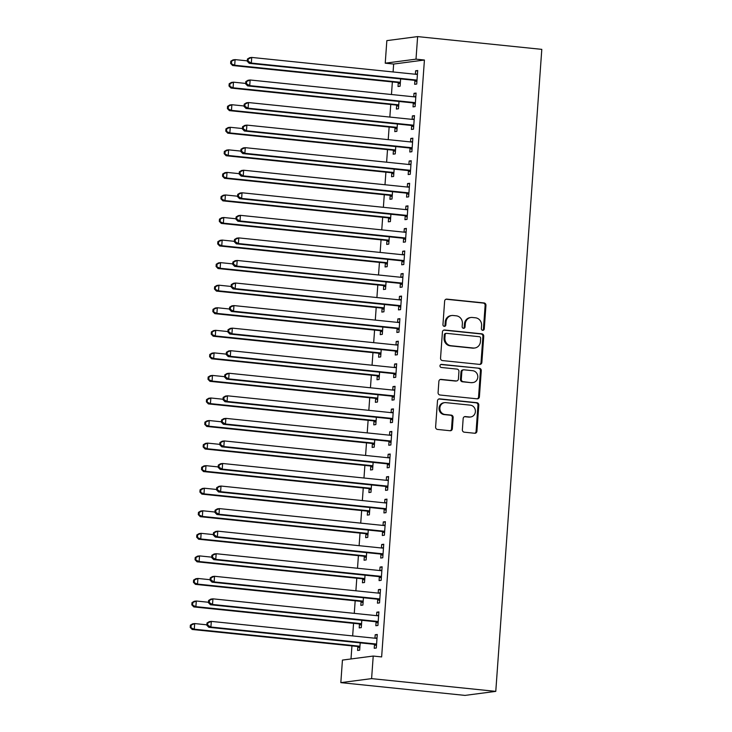 <?xml version="1.0" encoding="UTF-8"?>
<svg xmlns="http://www.w3.org/2000/svg" width="732" height="732" viewBox="0 0 732 732"><rect width="100%" height="100%" fill="white"/><g stroke="black" fill="none" stroke-linecap="round" stroke-linejoin="round"><path stroke-width="1.1" d="M482.708 330.306A1.556 1.446 82.6 0 0 484.264 328.906L485.947 305.372A2.223 2.068 82.6 0 0 484.044 302.947L446.859 299.123A2.223 2.068 82.6 0 0 444.635 301.127L442.952 324.66A1.556 1.446 82.6 0 0 444.599 326.353A1.556 1.446 82.6 0 0 445.843 324.953L446.062 321.906A7.128 6.625 82.6 0 1 451.745 315.519A7.128 6.625 82.6 0 1 453.181 315.501L456.274 315.821A7.128 6.625 82.6 0 1 462.377 323.59L462.157 326.628A1.556 1.446 82.6 0 0 463.813 328.32A1.556 1.446 82.6 0 0 465.049 326.93L465.268 323.883A7.128 6.625 82.6 0 1 470.96 317.496A7.128 6.625 82.6 0 1 472.387 317.478L475.489 317.798A7.128 6.625 82.6 0 1 481.592 325.557L481.372 328.604A1.556 1.446 82.6 0 0 482.708 330.306M482.598 330.288A1.556 1.446 82.6 0 0 483.431 329.007L485.124 305.482A2.223 2.068 82.6 0 0 483.212 303.057L446.026 299.232A2.223 2.068 82.6 0 0 445.998 299.232L446.859 299.123M444.168 326.335A1.556 1.446 82.6 0 0 445.01 325.063L445.23 322.016L446.062 321.906M463.383 328.311A1.556 1.446 82.6 0 0 464.225 327.039L464.436 323.992L465.268 323.883M462.368 429.757A2.223 2.068 82.6 0 0 464.271 432.182L474.702 433.262A2.223 2.068 82.6 0 0 476.925 431.258L478.801 405.125A2.223 2.068 82.6 0 0 476.898 402.701L439.712 398.876A2.223 2.068 82.6 0 0 437.489 400.88L435.613 427.012A2.223 2.068 82.6 0 0 437.516 429.437L450.125 430.736A2.223 2.068 82.6 0 0 452.349 428.732L453.145 417.551A2.223 2.068 82.6 0 0 451.241 415.117L444.992 414.477A5.957 5.536 82.6 0 1 444.644 402.646A5.957 5.536 82.6 0 1 445.843 402.637L470.319 405.153A5.957 5.536 82.6 0 1 470.667 416.975A5.957 5.536 82.6 0 1 469.468 416.993L465.387 416.572A2.223 2.068 82.6 0 0 463.164 418.576L462.368 429.757M381.637 656.924L424.423 60.024L416.005 59.155L385.233 63.181L386.844 40.626L417.624 36.6L541.799 49.364L495.774 691.374L371.6 678.619L373.219 656.055L381.637 656.924M417.624 36.6L416.005 59.155M479.643 364.399A2.223 2.068 82.6 0 0 481.866 362.395L483.742 336.262A2.223 2.068 82.6 0 0 481.83 333.838L444.644 330.013A2.223 2.068 82.6 0 0 442.421 332.017L440.545 358.149A2.223 2.068 82.6 0 0 442.457 360.574L479.643 364.399A2.223 2.068 82.6 0 0 481.034 362.505L482.91 336.372A2.223 2.068 82.6 0 0 480.997 333.948L443.812 330.123A2.223 2.068 82.6 0 0 443.784 330.123M481.272 370.694L479.396 396.826A2.223 2.068 82.6 0 1 477.173 398.83L439.987 395.005A2.223 2.068 82.6 0 1 438.084 392.581L438.88 381.399A2.223 2.068 82.6 0 1 441.103 379.396L456.182 380.942A2.223 2.068 82.6 0 0 458.415 378.938L458.946 371.527A2.223 2.068 82.6 0 0 457.033 369.102L441.332 367.482A1.556 1.446 82.6 0 1 441.24 364.39A1.556 1.446 82.6 0 1 441.561 364.38L479.359 368.269A2.223 2.068 82.6 0 1 481.272 370.694L480.439 370.804L478.563 396.936L479.396 396.826M373.219 656.055L342.439 660.081L340.828 682.636L465.003 695.4L495.774 691.374M376.102 622.072L375.836 625.723L377.922 625.457L378.892 611.915L376.815 612.19L376.559 615.658M359.467 624.25L359.202 627.9L361.288 627.626L361.809 620.306M379.341 576.953L379.075 580.604L381.152 580.339L382.122 566.797L380.045 567.071L379.798 570.539M362.697 579.131L362.441 582.782L364.518 582.507L365.039 575.187M382.571 531.835L382.305 535.495L384.392 535.22L385.361 521.687L383.275 521.953L383.028 525.42M365.936 534.012L365.671 537.663L367.748 537.389L368.278 530.069M385.801 486.725L385.544 490.376L387.621 490.101L388.591 476.569L386.514 476.834L386.267 480.302M369.166 488.894L368.91 492.544L370.987 492.279L371.508 484.95M389.04 441.606L388.774 445.257L390.861 444.983L391.83 431.45L389.744 431.724L389.497 435.183M372.405 443.775L372.14 447.426L374.217 447.161L374.747 439.841M392.27 396.488L392.013 400.139L394.091 399.864L395.06 386.331L392.983 386.606L392.736 390.074M375.635 398.666L375.379 402.316L377.456 402.042L377.977 394.722M395.509 351.369L395.243 355.02L397.32 354.745L398.29 341.213L396.213 341.487L395.966 344.955M378.874 353.547L378.609 357.198L380.686 356.923L381.216 349.603M398.739 306.25L398.483 309.901L400.56 309.636L401.529 296.094L399.452 296.368L399.205 299.836M382.104 308.428L381.839 312.079L383.925 311.805L384.446 304.485M401.978 261.132L401.712 264.792L403.79 264.517L404.759 250.985L402.682 251.25L402.435 254.718M385.343 263.31L385.078 266.96L387.155 266.686L387.685 259.366M405.208 216.022L404.952 219.673L407.029 219.399L407.998 205.866L405.921 206.131L405.665 209.599M388.573 218.191L388.308 221.842L390.394 221.576L390.915 214.247M408.447 170.904L408.182 174.555L410.259 174.28L411.228 160.747L409.151 161.022L408.904 164.48M391.803 173.072L391.547 176.723L393.624 176.458L394.145 169.138M411.677 125.785L411.411 129.436L413.498 129.161L414.468 115.629L412.381 115.903L412.134 119.371M395.042 127.963L394.777 131.614L396.863 131.339L397.385 124.019M414.907 80.666L414.651 84.317L416.728 84.043L417.697 70.51L415.62 70.784L415.373 74.252M398.272 82.844L398.016 86.495L400.093 86.22L400.614 78.9M424.423 60.024L393.651 64.05L393.084 71.956M392.361 81.938L391.464 94.52M390.751 104.493L389.845 117.074M389.131 127.057L388.225 139.638M387.512 149.612L386.615 162.193M385.901 172.166L384.995 184.748M384.282 194.73L383.376 207.312M382.662 217.285L381.765 229.866M381.043 239.849L380.146 252.43M379.432 262.404L378.526 274.985M377.813 284.968L376.907 297.549M376.193 307.522L375.296 320.104M374.583 330.077L373.677 342.658M372.963 352.641L372.057 365.222M371.344 375.196L370.447 387.777M369.724 397.76L368.827 410.341M368.114 420.314L367.208 432.896M366.494 442.869L365.588 455.45M364.875 465.433L363.978 478.014M363.255 487.988L362.358 500.569M361.645 510.552L360.739 523.133M360.025 533.106L359.119 545.688M358.406 555.67L357.509 568.252M356.795 578.225L355.889 590.806M355.176 600.78L354.27 613.361M353.556 623.344L352.659 635.925M351.936 645.899L351.003 658.965M396.662 105.399L396.396 109.05L398.473 108.784L399.004 101.455M413.296 103.23L413.031 106.881L415.108 106.607L416.078 93.074L414.001 93.339L413.754 96.807M393.423 150.518L393.166 154.168L395.243 153.894L395.765 146.574M410.057 148.34L409.801 151.991L411.878 151.725L412.848 138.183L410.771 138.458L410.524 141.926M390.193 195.636L389.927 199.287L392.004 199.013L392.535 191.692M406.827 193.458L406.562 197.109L408.648 196.844L409.618 183.302L407.532 183.576L407.285 187.044M386.954 240.755L386.697 244.406L388.774 244.131L389.296 236.811M403.588 238.577L403.332 242.228L405.409 241.953L406.379 228.421L404.302 228.695L404.055 232.163M383.724 285.864L383.458 289.524L385.535 289.25L386.066 281.93M400.358 283.696L400.093 287.347L402.179 287.072L403.149 273.539L401.063 273.814L400.816 277.272M380.484 330.983L380.228 334.634L382.305 334.368L382.827 327.048M397.128 328.814L396.863 332.465L398.94 332.191L399.91 318.658L397.833 318.932L397.586 322.391M377.255 376.102L376.989 379.752L379.075 379.487L379.597 372.158M393.889 373.933L393.624 377.584L395.71 377.309L396.68 363.777L394.594 364.042L394.347 367.51M374.015 421.22L373.759 424.871L375.836 424.597L376.358 417.277M390.659 419.043L390.394 422.693L392.471 422.428L393.441 408.886L391.364 409.161L391.117 412.628M370.785 466.339L370.52 469.99L372.606 469.715L373.128 462.395M387.42 464.161L387.164 467.812L389.241 467.547L390.211 454.005L388.134 454.279L387.878 457.747M367.555 511.458L367.29 515.108L369.367 514.834L369.898 507.514M384.19 509.28L383.925 512.931L386.002 512.656L386.972 499.123L384.895 499.398L384.648 502.866M364.316 556.567L364.06 560.227L366.137 559.953L366.659 552.633M380.951 554.399L380.695 558.049L382.772 557.775L383.742 544.242L381.665 544.517L381.418 547.975M361.086 601.686L360.821 605.337L362.898 605.071L363.429 597.751M377.721 599.517L377.456 603.168L379.533 602.894L380.512 589.361L378.426 589.635L378.179 593.094M357.847 646.804L357.591 650.455L359.668 650.19L360.19 642.861M374.482 644.636L374.226 648.287L376.303 648.012L377.273 634.479L375.196 634.745L374.949 638.212M340.828 682.636L371.6 678.619M393.651 64.05L385.233 63.181M415.62 70.784L417.661 70.995M414.001 93.339L416.05 93.55M412.381 115.903L414.431 116.114M410.771 138.458L412.811 138.668M409.151 161.022L411.192 161.232M407.532 183.576L409.581 183.787M405.921 206.131L407.962 206.342M404.302 228.695L406.342 228.906M402.682 251.25L404.732 251.46M401.063 273.814L403.112 274.024M399.452 296.368L401.493 296.579M397.833 318.932L399.873 319.134M396.213 341.487L398.263 341.698M394.594 364.042L396.643 364.252M392.983 386.606L395.024 386.816M391.364 409.161L393.413 409.371M389.744 431.724L391.794 431.935M388.134 454.279L390.174 454.49M386.514 476.834L388.555 477.044M384.895 499.398L386.944 499.608M383.275 521.953L385.325 522.163M381.665 544.517L383.705 544.727M380.045 567.071L382.086 567.282M378.426 589.635L380.475 589.846M376.815 612.19L378.856 612.4M375.196 634.745L377.236 634.955M470.96 317.496L470.127 317.606A7.128 6.625 82.6 0 0 464.436 323.992M451.745 315.519L450.912 315.629A7.128 6.625 82.6 0 0 445.23 322.016M480.668 338.404A1.556 1.446 82.6 0 0 479.332 336.702L446.694 333.353A1.556 1.446 82.6 0 0 445.138 334.753L444.91 337.964A7.128 6.625 82.6 0 0 451.013 345.724L473.32 348.02A7.128 6.625 82.6 0 0 474.757 348.002A7.128 6.625 82.6 0 0 480.439 341.615L480.668 338.404M446.383 333.353L445.55 333.463A1.556 1.446 82.6 0 0 444.306 334.863L445.138 334.753M474.757 348.002L473.924 348.112A7.128 6.625 82.6 0 1 472.488 348.13L450.18 345.833A7.128 6.625 82.6 0 1 444.077 338.074L444.306 334.863M477.2 398.83A2.223 2.068 82.6 0 0 478.563 396.936M441.103 379.396L440.271 379.505A2.223 2.068 82.6 0 0 440.252 379.505L455.359 381.052A2.223 2.068 82.6 0 0 455.798 381.043L456.631 380.942M440.847 364.509L479.359 368.269M471.838 382.552A5.957 5.536 82.6 0 0 477.804 376.55A5.957 5.536 82.6 0 0 472.689 370.703L464.061 369.816A2.223 2.068 82.6 0 0 461.837 371.819L461.306 379.24A2.223 2.068 82.6 0 0 463.21 381.665L471.005 382.662A5.957 5.536 82.6 0 0 472.204 382.644L473.028 382.534M463.612 369.825L462.78 369.935A2.223 2.068 82.6 0 0 461.004 371.929L461.837 371.819M471.005 382.662L462.377 381.775A2.223 2.068 82.6 0 1 460.474 379.35L461.004 371.929M480.439 370.804A2.223 2.068 82.6 0 0 478.527 368.379M470.667 416.975L469.834 417.084A5.957 5.536 82.6 0 1 468.636 417.103L464.555 416.682A2.223 2.068 82.6 0 0 464.536 416.682L465.387 416.572M444.644 402.646L443.812 402.756A5.957 5.536 82.6 0 0 444.159 414.587L444.992 414.477M450.143 430.736A2.223 2.068 82.6 0 0 451.516 428.842L452.312 417.661A2.223 2.068 82.6 0 0 450.409 415.227L444.159 414.587M474.729 433.262A2.223 2.068 82.6 0 0 476.093 431.368L477.969 405.235A2.223 2.068 82.6 0 0 476.065 402.81L438.88 398.986A2.223 2.068 82.6 0 0 438.852 398.986M247.297 60.857L235.1 59.612L234.698 65.249L232.62 65.523L397.202 82.432A2.269 2.104 -97.4 0 1 397.979 82.679L400.258 83.933M231.458 63.355L231.623 61.104L230.79 61.204L230.626 63.464L234.698 65.249L399.279 82.158A2.269 2.104 -97.4 0 1 400.056 82.405L400.358 82.57M230.79 61.204L233.023 59.878L235.1 59.612L231.623 61.104M232.62 65.523L230.626 63.464M247.425 59.036L247.27 61.287L248.093 61.186L248.258 58.926L247.425 59.036L249.658 57.709L251.744 57.435L416.325 74.344A2.269 2.104 82.6 0 0 417.121 74.261L417.441 74.161M248.258 58.926L251.744 57.435L251.332 63.071L249.255 63.345L413.836 80.255A2.269 2.104 82.6 0 1 414.614 80.502L416.892 81.755M416.993 80.392L416.691 80.227A2.269 2.104 82.6 0 0 415.913 79.989L251.332 63.071L248.093 61.186M415.803 74.298L417.469 73.767M247.27 61.287L249.255 63.345M245.678 83.421L233.49 82.167L233.087 87.803L231.001 88.078L395.582 104.987A2.269 2.104 -97.4 0 1 396.36 105.234L398.638 106.497M229.848 85.919L230.004 83.658L229.171 83.768L229.015 86.019L233.087 87.803L397.668 104.722A2.269 2.104 -97.4 0 1 398.437 104.96L398.739 105.124M229.171 83.768L231.404 82.442L233.49 82.167L230.004 83.658M231.001 88.078L229.015 86.019M244.058 105.975L231.87 104.722L231.468 110.367L229.391 110.633L393.972 127.551A2.269 2.104 -97.4 0 1 394.74 127.798L397.019 129.052M228.228 108.473L228.393 106.213L227.56 106.323L227.396 108.583L231.468 110.367L396.049 127.276A2.269 2.104 -97.4 0 1 396.817 127.524L397.119 127.688M227.56 106.323L229.793 104.996L231.87 104.722L228.393 106.213M229.391 110.633L227.396 108.583M245.815 81.591L245.65 83.851L246.483 83.741L246.638 81.481L245.815 81.591L248.047 80.264L250.124 79.989L414.705 96.908A2.269 2.104 82.6 0 0 415.502 96.825L415.822 96.725M246.638 81.481L250.124 79.989L249.722 85.635L247.636 85.9L412.217 102.819A2.269 2.104 82.6 0 1 412.994 103.066L415.273 104.319M415.373 102.956L415.071 102.791A2.269 2.104 82.6 0 0 414.303 102.544L249.722 85.635L246.483 83.741M414.184 96.853L415.849 96.322M245.65 83.851L247.636 85.9M244.195 104.154L244.03 106.405L244.863 106.296L245.028 104.045L244.195 104.154L246.428 102.819L248.505 102.553L413.086 119.462A2.269 2.104 82.6 0 0 413.882 119.38L414.202 119.279M245.028 104.045L248.505 102.553L248.102 108.19L246.025 108.464L410.606 125.373A2.269 2.104 82.6 0 1 411.375 125.62L413.662 126.874M413.754 125.511L413.461 125.346A2.269 2.104 82.6 0 0 412.683 125.108L248.102 108.19L244.863 106.296M412.564 119.407L414.23 118.877M244.03 106.405L246.025 108.464M242.448 128.539L230.251 127.286L229.848 132.922L227.771 133.197L392.352 150.106A2.269 2.104 -97.4 0 1 393.121 150.353L395.408 151.606M226.609 131.028L226.774 128.777L225.941 128.887L225.776 131.138L229.848 132.922L394.429 149.84A2.269 2.104 -97.4 0 1 395.207 150.078L395.5 150.243M225.941 128.887L228.174 127.551L230.251 127.286L226.774 128.777M227.771 133.197L225.776 131.138M240.828 151.094L228.64 149.84L228.228 155.486L226.151 155.751L390.732 172.67A2.269 2.104 -97.4 0 1 391.51 172.908L393.789 174.17M224.989 153.592L225.154 151.332L224.321 151.442L224.157 153.702L228.228 155.486L392.81 172.395A2.269 2.104 -97.4 0 1 393.587 172.642L393.889 172.807M224.321 151.442L226.554 150.115L228.64 149.84L225.154 151.332M226.151 155.751L224.157 153.702M242.576 126.709L242.411 128.969L243.244 128.859L243.408 126.599L242.576 126.709L244.808 125.382L246.885 125.108L411.466 142.026A2.269 2.104 82.6 0 0 412.272 141.944L412.583 141.843M243.408 126.599L246.885 125.108L246.483 130.754L244.406 131.019L408.987 147.937A2.269 2.104 82.6 0 1 409.764 148.175L412.043 149.438M412.143 148.074L411.842 147.91A2.269 2.104 82.6 0 0 411.064 147.663L246.483 130.754L243.244 128.859M410.954 141.971L412.619 141.441M242.411 128.969L244.406 131.019M240.956 149.273L240.801 151.524L241.633 151.414L241.789 149.163L240.956 149.273L243.189 147.937L245.275 147.672L409.856 164.581A2.269 2.104 82.6 0 0 410.652 164.499L410.972 164.398M241.789 149.163L245.275 147.672L244.872 153.308L242.786 153.583L407.367 170.492A2.269 2.104 82.6 0 1 408.145 170.739L410.423 171.993M410.524 170.629L410.222 170.465A2.269 2.104 82.6 0 0 409.453 170.217L244.872 153.308L241.633 151.414M409.334 164.526L411 163.995M240.801 151.524L242.786 153.583M239.208 173.658L227.021 172.404L226.618 178.041L224.532 178.315L389.113 195.224A2.269 2.104 -97.4 0 1 389.891 195.471L392.169 196.725M223.379 176.147L223.535 173.896L222.702 174.006L222.546 176.256L226.618 178.041L391.199 194.95A2.269 2.104 -97.4 0 1 391.968 195.197L392.27 195.362M222.702 174.006L224.944 172.67L227.021 172.404L223.535 173.896M224.532 178.315L222.546 176.256M239.346 171.828L239.181 174.088L240.014 173.978L240.178 171.718L239.346 171.828L241.578 170.501L243.655 170.227L408.236 187.136A2.269 2.104 82.6 0 0 409.032 187.053L409.353 186.953M240.178 171.718L243.655 170.227L243.253 175.863L241.176 176.138L405.757 193.056A2.269 2.104 82.6 0 1 406.525 193.294L408.804 194.556M408.904 193.184L408.602 193.019A2.269 2.104 82.6 0 0 407.834 192.781L243.253 175.863L240.014 173.978M407.715 187.09L409.38 186.559M239.181 174.088L241.176 176.138M237.598 196.213L225.401 194.959L224.999 200.595L222.921 200.87L387.502 217.788A2.269 2.104 -97.4 0 1 388.271 218.026L390.559 219.289M221.759 198.711L221.924 196.451L221.091 196.56L220.927 198.82L224.999 200.595L389.58 217.514A2.269 2.104 -97.4 0 1 390.357 217.761L390.65 217.926M221.091 196.56L223.324 195.234L225.401 194.959L221.924 196.451M222.921 200.87L220.927 198.82M237.726 194.383L237.561 196.643L238.394 196.533L238.559 194.282L237.726 194.383L239.959 193.056L242.036 192.781L406.617 209.7A2.269 2.104 82.6 0 0 407.413 209.617L407.733 209.517M238.559 194.282L242.036 192.781L241.633 198.427L239.556 198.692L404.137 215.611A2.269 2.104 82.6 0 1 404.906 215.858L407.193 217.111M407.285 215.748L406.992 215.583A2.269 2.104 82.6 0 0 406.214 215.336L241.633 198.427L238.394 196.533M406.095 209.645L407.761 209.114M237.561 196.643L239.556 198.692M235.978 218.767L223.782 217.514L223.379 223.159L221.302 223.434L385.883 240.343A2.269 2.104 -97.4 0 1 386.661 240.59L388.939 241.844M220.14 221.265L220.305 219.014L219.472 219.115L219.307 221.375L223.379 223.159L387.96 240.069A2.269 2.104 -97.4 0 1 388.738 240.316L389.04 240.48M219.472 219.115L221.705 217.788L223.782 217.514L220.305 219.014M221.302 223.434L219.307 221.375M236.107 216.947L235.942 219.197L236.775 219.088L236.939 216.837L236.107 216.947L238.339 215.62L240.425 215.345L405.006 232.254A2.269 2.104 82.6 0 0 405.803 232.172L406.114 232.071M236.939 216.837L240.425 215.345L240.014 220.982L237.937 221.256L402.518 238.165A2.269 2.104 82.6 0 1 403.295 238.412L405.574 239.666M405.674 238.303L405.372 238.138A2.269 2.104 82.6 0 0 404.595 237.9L240.014 220.982L236.775 219.088M404.485 232.2L406.15 231.669M235.942 219.197L237.937 221.256M234.359 241.331L222.171 240.078L221.759 245.714L219.682 245.989L384.263 262.898A2.269 2.104 -97.4 0 1 385.041 263.145L387.32 264.398M218.529 243.82L218.685 241.569L217.852 241.679L217.697 243.93L221.759 245.714L386.34 262.632A2.269 2.104 -97.4 0 1 387.118 262.87L387.42 263.035M217.852 241.679L220.085 240.352L222.171 240.078L218.685 241.569M219.682 245.989L217.697 243.93M234.487 239.501L234.332 241.761L235.164 241.652L235.32 239.391L234.487 239.501L236.729 238.175L238.806 237.9L403.387 254.818A2.269 2.104 82.6 0 0 404.183 254.736L404.503 254.635M235.32 239.391L238.806 237.9L238.403 243.546L236.317 243.811L400.898 260.729A2.269 2.104 82.6 0 1 401.676 260.967L403.954 262.23M404.055 260.867L403.753 260.702A2.269 2.104 82.6 0 0 402.984 260.455L238.403 243.546L235.164 241.652M402.865 254.763L404.531 254.233M234.332 241.761L236.317 243.811M232.739 263.886L220.552 262.632L220.149 268.278L218.063 268.543L382.653 285.462A2.269 2.104 -97.4 0 1 383.422 285.7L385.7 286.962M216.91 266.384L217.065 264.124L216.242 264.234L216.077 266.494L220.149 268.278L384.73 285.187A2.269 2.104 -97.4 0 1 385.499 285.434L385.801 285.599M216.242 264.234L218.475 262.907L220.552 262.632L217.065 264.124M218.063 268.543L216.077 266.494M232.877 262.065L232.712 264.316L233.545 264.206L233.709 261.955L232.877 262.065L235.109 260.729L237.186 260.464L401.767 277.373A2.269 2.104 82.6 0 0 402.563 277.291L402.884 277.19M233.709 261.955L237.186 260.464L236.784 266.1L234.707 266.375L399.288 283.284A2.269 2.104 82.6 0 1 400.056 283.531L402.344 284.785M402.435 283.421L402.143 283.257A2.269 2.104 82.6 0 0 401.365 283.019L236.784 266.1L233.545 264.206M401.246 277.318L402.911 276.788M232.712 264.316L234.707 266.375M231.129 286.45L218.932 285.196L218.529 290.833L216.452 291.107L381.033 308.016A2.269 2.104 -97.4 0 1 381.802 308.263L384.09 309.517M215.29 288.939L215.455 286.688L214.622 286.798L214.458 289.048L218.529 290.833L383.111 307.751A2.269 2.104 -97.4 0 1 383.888 307.989L384.181 308.154M214.622 286.798L216.855 285.462L218.932 285.196L215.455 286.688M216.452 291.107L214.458 289.048M231.257 284.62L231.092 286.88L231.925 286.77L232.09 284.51L231.257 284.62L233.49 283.293L235.567 283.019L400.148 299.937A2.269 2.104 82.6 0 0 400.953 299.855L401.264 299.745M232.09 284.51L235.567 283.019L235.164 288.655L233.087 288.93L397.668 305.848A2.269 2.104 82.6 0 1 398.446 306.086L400.724 307.349M400.825 305.985L400.523 305.82A2.269 2.104 82.6 0 0 399.745 305.573L235.164 288.655L231.925 286.77M399.635 299.882L401.292 299.351M231.092 286.88L233.087 288.93M229.509 309.005L217.312 307.751L216.91 313.387L214.833 313.662L379.414 330.58A2.269 2.104 -97.4 0 1 380.192 330.818L382.47 332.081M213.671 311.503L213.835 309.243L213.003 309.352L212.838 311.612L216.91 313.387L381.491 330.306A2.269 2.104 -97.4 0 1 382.269 330.553L382.571 330.718M213.003 309.352L215.235 308.026L217.312 307.751L213.835 309.243M214.833 313.662L212.838 311.612M229.638 307.175L229.482 309.435L230.315 309.325L230.47 307.074L229.638 307.175L231.87 305.848L233.956 305.583L398.537 322.492A2.269 2.104 82.6 0 0 399.333 322.409L399.654 322.309M230.47 307.074L233.956 305.583L233.545 311.219L231.468 311.493L396.049 328.403A2.269 2.104 82.6 0 1 396.826 328.65L399.105 329.903M399.205 328.54L398.903 328.375A2.269 2.104 82.6 0 0 398.126 328.128L233.545 311.219L230.315 309.325M398.016 322.437L399.681 321.906M229.482 309.435L231.468 311.493M227.89 331.559L215.702 330.315L215.3 335.951L213.213 336.226L377.794 353.135A2.269 2.104 -97.4 0 1 378.572 353.382L380.85 354.636M212.06 334.057L212.216 331.806L211.383 331.916L211.228 334.167L215.3 335.951L379.881 352.861A2.269 2.104 -97.4 0 1 380.649 353.108L380.951 353.272M211.383 331.916L213.616 330.58L215.702 330.315L212.216 331.806M213.213 336.226L211.228 334.167M228.027 329.739L227.862 331.989L228.695 331.889L228.851 329.629L228.027 329.739L230.26 328.412L232.337 328.137L396.918 345.047A2.269 2.104 82.6 0 0 397.714 344.964L398.034 344.863M228.851 329.629L232.337 328.137L231.934 333.774L229.848 334.048L394.429 350.957A2.269 2.104 82.6 0 1 395.207 351.204L397.485 352.458M397.586 351.095L397.284 350.93A2.269 2.104 82.6 0 0 396.515 350.692L231.934 333.774L228.695 331.889M396.396 345.001L398.062 344.47M227.862 331.989L229.848 334.048M226.28 354.123L214.083 352.87L213.68 358.506L211.603 358.781L376.184 375.69A2.269 2.104 -97.4 0 1 376.953 375.937L379.231 377.2M210.441 356.621L210.606 354.361L209.773 354.471L209.608 356.722L213.68 358.506L378.261 375.425A2.269 2.104 -97.4 0 1 379.03 375.662L379.332 375.827M209.773 354.471L212.005 353.144L214.083 352.87L210.606 354.361M211.603 358.781L209.608 356.722M226.408 352.293L226.243 354.553L227.076 354.444L227.24 352.183L226.408 352.293L228.64 350.967L230.717 350.692L395.298 367.61A2.269 2.104 82.6 0 0 396.094 367.528L396.415 367.427M227.24 352.183L230.717 350.692L230.315 356.338L228.238 356.603L392.819 373.521A2.269 2.104 82.6 0 1 393.587 373.768L395.875 375.022M395.966 373.659L395.673 373.494A2.269 2.104 82.6 0 0 394.896 373.247L230.315 356.338L227.076 354.444M394.777 367.555L396.442 367.025M226.243 354.553L228.238 356.603M224.66 376.678L212.463 375.425L212.06 381.07L209.983 381.335L374.564 398.254A2.269 2.104 -97.4 0 1 375.333 398.501L377.62 399.754M208.821 379.176L208.986 376.916L208.153 377.026L207.989 379.286L212.06 381.07L376.641 397.979A2.269 2.104 -97.4 0 1 377.419 398.226L377.712 398.391M208.153 377.026L210.386 375.699L212.463 375.425L208.986 376.916M209.983 381.335L207.989 379.286M224.788 374.857L224.623 377.108L225.456 376.998L225.621 374.747L224.788 374.857L227.021 373.521L229.098 373.256L393.688 390.165A2.269 2.104 82.6 0 0 394.484 390.083L394.795 389.982M225.621 374.747L229.098 373.256L228.695 378.892L226.618 379.167L391.199 396.076A2.269 2.104 82.6 0 1 391.977 396.323L394.255 397.577M394.356 396.213L394.054 396.049A2.269 2.104 82.6 0 0 393.276 395.811L228.695 378.892L225.456 376.998M393.166 390.11L394.832 389.58M224.623 377.108L226.618 379.167M223.04 399.242L210.853 397.988L210.441 403.625L208.364 403.899L372.945 420.808A2.269 2.104 -97.4 0 1 373.723 421.056L376.001 422.309M207.202 401.731L207.366 399.48L206.534 399.59L206.378 401.841L210.441 403.625L375.022 420.543A2.269 2.104 -97.4 0 1 375.8 420.781L376.102 420.946M206.534 399.59L208.766 398.254L210.853 397.988L207.366 399.48M208.364 403.899L206.378 401.841M223.169 397.412L223.013 399.672L223.846 399.562L224.001 397.302L223.169 397.412L225.401 396.085L227.487 395.811L392.068 412.729A2.269 2.104 82.6 0 0 392.864 412.647L393.185 412.546M224.001 397.302L227.487 395.811L227.085 401.456L224.999 401.722L389.58 418.64A2.269 2.104 82.6 0 1 390.357 418.878L392.636 420.141M392.736 418.777L392.434 418.613A2.269 2.104 82.6 0 0 391.666 418.365L227.085 401.456L223.846 399.562M391.547 412.674L393.212 412.143M223.013 399.672L224.999 401.722M221.421 421.797L209.233 420.543L208.83 426.189L206.744 426.454L371.325 443.372A2.269 2.104 -97.4 0 1 372.103 443.61L374.381 444.873M205.591 424.295L205.747 422.035L204.914 422.144L204.759 424.404L208.83 426.189L373.412 443.098A2.269 2.104 -97.4 0 1 374.18 443.345L374.482 443.51M204.914 422.144L207.156 420.818L209.233 420.543L205.747 422.035M206.744 426.454L204.759 424.404M221.558 419.976L221.393 422.227L222.226 422.117L222.391 419.866L221.558 419.976L223.791 418.64L225.868 418.375L390.449 435.284A2.269 2.104 82.6 0 0 391.245 435.201L391.565 435.101M222.391 419.866L225.868 418.375L225.465 424.011L223.388 424.286L387.969 441.195A2.269 2.104 82.6 0 1 388.738 441.442L391.016 442.695M391.117 441.332L390.815 441.167A2.269 2.104 82.6 0 0 390.046 440.92L225.465 424.011L222.226 422.117M389.927 435.229L391.593 434.698M221.393 422.227L223.388 424.286M219.81 444.361L207.614 443.107L207.211 448.743L205.134 449.018L369.715 465.927A2.269 2.104 -97.4 0 1 370.483 466.174L372.771 467.428M203.972 446.849L204.137 444.599L203.304 444.708L203.139 446.959L207.211 448.743L371.792 465.653A2.269 2.104 -97.4 0 1 372.57 465.9L372.863 466.064M203.304 444.708L205.536 443.372L207.614 443.107L204.137 444.599M205.134 449.018L203.139 446.959M219.939 442.531L219.774 444.791L220.607 444.681L220.771 442.421L219.939 442.531L222.171 441.204L224.248 440.929L388.829 457.839A2.269 2.104 82.6 0 0 389.625 457.756L389.946 457.656M220.771 442.421L224.248 440.929L223.846 446.566L221.769 446.84L386.35 463.759A2.269 2.104 82.6 0 1 387.118 463.997L389.406 465.259M389.497 463.896L389.204 463.722A2.269 2.104 82.6 0 0 388.427 463.484L223.846 446.566L220.607 444.681M388.308 457.793L389.973 457.262M219.774 444.791L221.769 446.84M218.191 466.915L205.994 465.662L205.591 471.298L203.514 471.573L368.095 488.491A2.269 2.104 -97.4 0 1 368.873 488.729L371.151 489.992M202.352 469.413L202.517 467.153L201.684 467.263L201.52 469.523L205.591 471.298L370.172 488.217A2.269 2.104 -97.4 0 1 370.95 488.464L371.252 488.628M201.684 467.263L203.917 465.936L205.994 465.662L202.517 467.153M203.514 471.573L201.52 469.523M218.319 465.085L218.163 467.345L218.987 467.236L219.152 464.985L218.319 465.085L220.552 463.759L222.638 463.484L387.219 480.402A2.269 2.104 82.6 0 0 388.015 480.32L388.335 480.219M219.152 464.985L222.638 463.484L222.226 469.13L220.149 469.395L384.73 486.313A2.269 2.104 82.6 0 1 385.508 486.56L387.786 487.814M387.887 486.451L387.585 486.286A2.269 2.104 82.6 0 0 386.807 486.039L222.226 469.13L218.987 467.236M386.697 480.348L388.363 479.817M218.163 467.345L220.149 469.395M216.571 489.47L204.384 488.217L203.981 493.862L201.895 494.137L366.476 511.046A2.269 2.104 -97.4 0 1 367.254 511.293L369.532 512.546M200.742 491.968L200.897 489.717L200.065 489.818L199.909 492.078L203.981 493.862L368.562 510.771A2.269 2.104 -97.4 0 1 369.331 511.018L369.633 511.183M200.065 489.818L202.297 488.491L204.384 488.217L200.897 489.717M201.895 494.137L199.909 492.078M216.699 487.649L216.544 489.9L217.377 489.79L217.532 487.539L216.699 487.649L218.941 486.322L221.018 486.048L385.599 502.957A2.269 2.104 82.6 0 0 386.395 502.875L386.716 502.774M217.532 487.539L221.018 486.048L220.616 491.684L218.529 491.959L383.111 508.868A2.269 2.104 82.6 0 1 383.888 509.115L386.167 510.369M386.267 509.005L385.965 508.841A2.269 2.104 82.6 0 0 385.197 508.603L220.616 491.684L217.377 489.79M385.078 502.902L386.743 502.381M216.544 489.9L218.529 491.959M214.952 512.034L202.764 510.78L202.361 516.417L200.284 516.691L364.865 533.601A2.269 2.104 -97.4 0 1 365.634 533.848L367.912 535.101M199.122 514.532L199.287 512.272L198.454 512.382L198.29 514.633L202.361 516.417L366.942 533.335A2.269 2.104 -97.4 0 1 367.711 533.573L368.013 533.738M198.454 512.382L200.687 511.055L202.764 510.78L199.287 512.272M200.284 516.691L198.29 514.633M215.089 510.204L214.924 512.464L215.757 512.354L215.922 510.094L215.089 510.204L217.322 508.877L219.399 508.603L383.98 525.521A2.269 2.104 82.6 0 0 384.776 525.439L385.096 525.338M215.922 510.094L219.399 508.603L218.996 514.248L216.919 514.514L381.5 531.432A2.269 2.104 82.6 0 1 382.269 531.67L384.556 532.933M384.648 531.569L384.355 531.405A2.269 2.104 82.6 0 0 383.577 531.158L218.996 514.248L215.757 512.354M383.458 525.466L385.123 524.936M214.924 512.464L216.919 514.514M213.341 534.589L201.144 533.335L200.742 538.981L198.665 539.246L363.246 556.164A2.269 2.104 -97.4 0 1 364.014 556.402L366.302 557.665M197.503 537.087L197.667 534.827L196.835 534.936L196.67 537.197L200.742 538.981L365.323 555.89A2.269 2.104 -97.4 0 1 366.101 556.137L366.393 556.302M196.835 534.936L199.067 533.61L201.144 533.335L197.667 534.827M198.665 539.246L196.67 537.197M213.47 532.768L213.305 535.019L214.137 534.909L214.302 532.658L213.47 532.768L215.702 531.432L217.779 531.167L382.36 548.076A2.269 2.104 82.6 0 0 383.165 547.994L383.477 547.893M214.302 532.658L217.779 531.167L217.377 536.803L215.3 537.078L379.881 553.987A2.269 2.104 82.6 0 1 380.658 554.234L382.937 555.487M383.037 554.124L382.735 553.959A2.269 2.104 82.6 0 0 381.958 553.721L217.377 536.803L214.137 534.909M381.848 548.021L383.513 547.49M213.305 535.019L215.3 537.078M211.722 557.153L199.534 555.899L199.122 561.536L197.045 561.81L361.626 578.719A2.269 2.104 -97.4 0 1 362.404 578.966L364.682 580.22M195.883 559.641L196.048 557.391L195.215 557.5L195.051 559.751L199.122 561.536L363.703 578.454A2.269 2.104 -97.4 0 1 364.481 578.692L364.783 578.856M195.215 557.5L197.448 556.164L199.534 555.899L196.048 557.391M197.045 561.81L195.051 559.751M211.85 555.323L211.694 557.583L212.527 557.473L212.683 555.213L211.85 555.323L214.083 553.996L216.169 553.721L380.75 570.64A2.269 2.104 82.6 0 0 381.546 570.557L381.866 570.448M212.683 555.213L216.169 553.721L215.757 559.358L213.68 559.632L378.261 576.551A2.269 2.104 82.6 0 1 379.039 576.789L381.317 578.051M381.418 576.688L381.116 576.523A2.269 2.104 82.6 0 0 380.347 576.276L215.757 559.358L212.527 557.473M380.228 570.585L381.894 570.054M211.694 557.583L213.68 559.632M210.102 579.707L197.915 578.454L197.512 584.09L195.426 584.365L360.007 601.283A2.269 2.104 -97.4 0 1 360.785 601.521L363.063 602.784M194.273 582.205L194.428 579.945L193.596 580.055L193.44 582.315L197.512 584.09L362.093 601.009A2.269 2.104 -97.4 0 1 362.862 601.256L363.163 601.42M193.596 580.055L195.837 578.728L197.915 578.454L194.428 579.945M195.426 584.365L193.44 582.315M210.24 577.877L210.075 580.137L210.907 580.028L211.072 577.777L210.24 577.877L212.472 576.551L214.549 576.285L379.13 593.194A2.269 2.104 82.6 0 0 379.926 593.112L380.247 593.012M211.072 577.777L214.549 576.285L214.147 581.922L212.07 582.196L376.651 599.105A2.269 2.104 82.6 0 1 377.419 599.352L379.698 600.606M379.798 599.243L379.496 599.078A2.269 2.104 82.6 0 0 378.728 598.831L214.147 581.922L210.907 580.028M378.609 593.14L380.274 592.609M210.075 580.137L212.07 582.196M208.492 602.262L196.295 601.018L195.892 606.654L193.815 606.929L358.396 623.838A2.269 2.104 -97.4 0 1 359.165 624.085L361.452 625.338M192.653 604.76L192.818 602.509L191.985 602.619L191.821 604.87L195.892 606.654L360.473 623.563A2.269 2.104 -97.4 0 1 361.251 623.81L361.544 623.975M191.985 602.619L194.218 601.283L196.295 601.018L192.818 602.509M193.815 606.929L191.821 604.87M208.62 600.441L208.455 602.692L209.288 602.592L209.453 600.332L208.62 600.441L210.853 599.115L212.93 598.84L377.511 615.749A2.269 2.104 82.6 0 0 378.307 615.667L378.627 615.566M209.453 600.332L212.93 598.84L212.527 604.476L210.45 604.751L375.031 621.66A2.269 2.104 82.6 0 1 375.8 621.907L378.087 623.161M378.179 621.797L377.886 621.633A2.269 2.104 82.6 0 0 377.108 621.395L212.527 604.476L209.288 602.592M376.989 615.703L378.654 615.173M208.455 602.692L210.45 604.751M206.872 624.826L194.675 623.572L194.273 629.209L192.196 629.483L356.777 646.393A2.269 2.104 -97.4 0 1 357.555 646.64L359.833 647.902M191.034 627.324L191.198 625.064L190.366 625.174L190.201 627.425L194.273 629.209L358.854 646.127A2.269 2.104 -97.4 0 1 359.632 646.365L359.924 646.53M190.366 625.174L192.598 623.847L194.675 623.572L191.198 625.064M192.196 629.483L190.201 627.425M207 622.996L206.836 625.256L207.668 625.146L207.833 622.886L207 622.996L209.233 621.669L211.319 621.395L375.9 638.313A2.269 2.104 82.6 0 0 376.696 638.231L377.007 638.13M207.833 622.886L211.319 621.395L210.907 627.04L208.83 627.306L373.412 644.224A2.269 2.104 82.6 0 1 374.189 644.471L376.468 645.725M376.568 644.361L376.266 644.197A2.269 2.104 82.6 0 0 375.489 643.95L210.907 627.04L207.668 625.146M375.379 638.258L377.044 637.728M206.836 625.256L208.83 627.306M483.431 329.007L484.264 328.906M445.01 325.063L445.843 324.953M464.225 327.039L465.049 326.93M483.212 303.057L484.044 302.947M485.124 305.482L485.947 305.372M443.812 330.123L444.644 330.013M480.997 333.948L481.83 333.838M482.91 336.372L483.742 336.262M481.034 362.505L481.866 362.395M444.077 338.074L444.91 337.964M450.18 345.833L451.013 345.724M472.488 348.13L473.32 348.02M455.359 381.052L456.182 380.942M440.938 364.463L441.561 364.38M460.474 379.35L461.306 379.24M462.377 381.775L463.21 381.665M468.636 417.103L469.468 416.993M450.409 415.227L451.241 415.117M452.312 417.661L453.145 417.551M451.516 428.842L452.349 428.732M438.88 398.986L439.712 398.876M476.065 402.81L476.898 402.701M477.969 405.235L478.801 405.125M476.093 431.368L476.925 431.258M397.202 82.432L399.279 82.158M397.979 82.679L400.056 82.405M416.691 80.227L414.614 80.502M415.913 79.989L413.836 80.255M417.121 74.261L416.426 74.353M395.582 104.987L397.668 104.722M396.36 105.234L398.437 104.96M393.972 127.551L396.049 127.276M394.74 127.798L396.817 127.524M415.071 102.791L412.994 103.066M414.303 102.544L412.217 102.819M415.502 96.825L414.806 96.917M413.461 125.346L411.375 125.62M412.683 125.108L410.606 125.373M413.882 119.38L413.196 119.472M392.352 150.106L394.429 149.84M393.121 150.353L395.207 150.078M390.732 172.67L392.81 172.395M391.51 172.908L393.587 172.642M411.842 147.91L409.764 148.175M411.064 147.663L408.987 147.937M412.272 141.944L411.576 142.035M410.222 170.465L408.145 170.739M409.453 170.217L407.367 170.492M410.652 164.499L409.957 164.59M389.113 195.224L391.199 194.95M389.891 195.471L391.968 195.197M408.602 193.019L406.525 193.294M407.834 192.781L405.757 193.056M409.032 187.053L408.346 187.145M387.502 217.788L389.58 217.514M388.271 218.026L390.357 217.761M406.992 215.583L404.906 215.858M406.214 215.336L404.137 215.611M407.413 209.617L406.727 209.709M385.883 240.343L387.96 240.069M386.661 240.59L388.738 240.316M405.372 238.138L403.295 238.412M404.595 237.9L402.518 238.165M405.803 232.172L405.107 232.264M384.263 262.898L386.34 262.632M385.041 263.145L387.118 262.87M403.753 260.702L401.676 260.967M402.984 260.455L400.898 260.729M404.183 254.736L403.488 254.828M382.653 285.462L384.73 285.187M383.422 285.7L385.499 285.434M402.143 283.257L400.056 283.531M401.365 283.019L399.288 283.284M402.563 277.291L401.877 277.382M381.033 308.016L383.111 307.751M381.802 308.263L383.888 307.989M400.523 305.82L398.446 306.086M399.745 305.573L397.668 305.848M400.953 299.855L400.258 299.937M379.414 330.58L381.491 330.306M380.192 330.818L382.269 330.553M398.903 328.375L396.826 328.65M398.126 328.128L396.049 328.403M399.333 322.409L398.638 322.501M377.794 353.135L379.881 352.861M378.572 353.382L380.649 353.108M397.284 350.93L395.207 351.204M396.515 350.692L394.429 350.957M397.714 344.964L397.028 345.056M376.184 375.69L378.261 375.425M376.953 375.937L379.03 375.662M395.673 373.494L393.587 373.768M394.896 373.247L392.819 373.521M396.094 367.528L395.408 367.62M374.564 398.254L376.641 397.979M375.333 398.501L377.419 398.226M394.054 396.049L391.977 396.323M393.276 395.811L391.199 396.076M394.484 390.083L393.789 390.174M372.945 420.808L375.022 420.543M373.723 421.056L375.8 420.781M392.434 418.613L390.357 418.878M391.666 418.365L389.58 418.64M392.864 412.647L392.169 412.738M371.325 443.372L373.412 443.098M372.103 443.61L374.18 443.345M390.815 441.167L388.738 441.442M390.046 440.92L387.969 441.195M391.245 435.201L390.559 435.293M369.715 465.927L371.792 465.653M370.483 466.174L372.57 465.9M389.204 463.722L387.118 463.997M388.427 463.484L386.35 463.759M389.625 457.756L388.939 457.848M368.095 488.491L370.172 488.217M368.873 488.729L370.95 488.464M387.585 486.286L385.508 486.56M386.807 486.039L384.73 486.313M388.015 480.32L387.32 480.412M366.476 511.046L368.562 510.771M367.254 511.293L369.331 511.018M385.965 508.841L383.888 509.115M385.197 508.603L383.111 508.868M386.395 502.875L385.7 502.966M364.865 533.601L366.942 533.335M365.634 533.848L367.711 533.573M384.355 531.405L382.269 531.67M383.577 531.158L381.5 531.432M384.776 525.439L384.09 525.53M363.246 556.164L365.323 555.89M364.014 556.402L366.101 556.137M382.735 553.959L380.658 554.234M381.958 553.721L379.881 553.987M383.165 547.994L382.47 548.085M361.626 578.719L363.703 578.454M362.404 578.966L364.481 578.692M381.116 576.523L379.039 576.789M380.347 576.276L378.261 576.551M381.546 570.557L380.85 570.64M360.007 601.283L362.093 601.009M360.785 601.521L362.862 601.256M379.496 599.078L377.419 599.352M378.728 598.831L376.651 599.105M379.926 593.112L379.24 593.204M358.396 623.838L360.473 623.563M359.165 624.085L361.251 623.81M377.886 621.633L375.8 621.907M377.108 621.395L375.031 621.66M378.307 615.667L377.62 615.758M356.777 646.393L358.854 646.127M357.555 646.64L359.632 646.365M376.266 644.197L374.189 644.471M375.489 643.95L373.412 644.224M376.696 638.231L376.001 638.322"/></g></svg>
